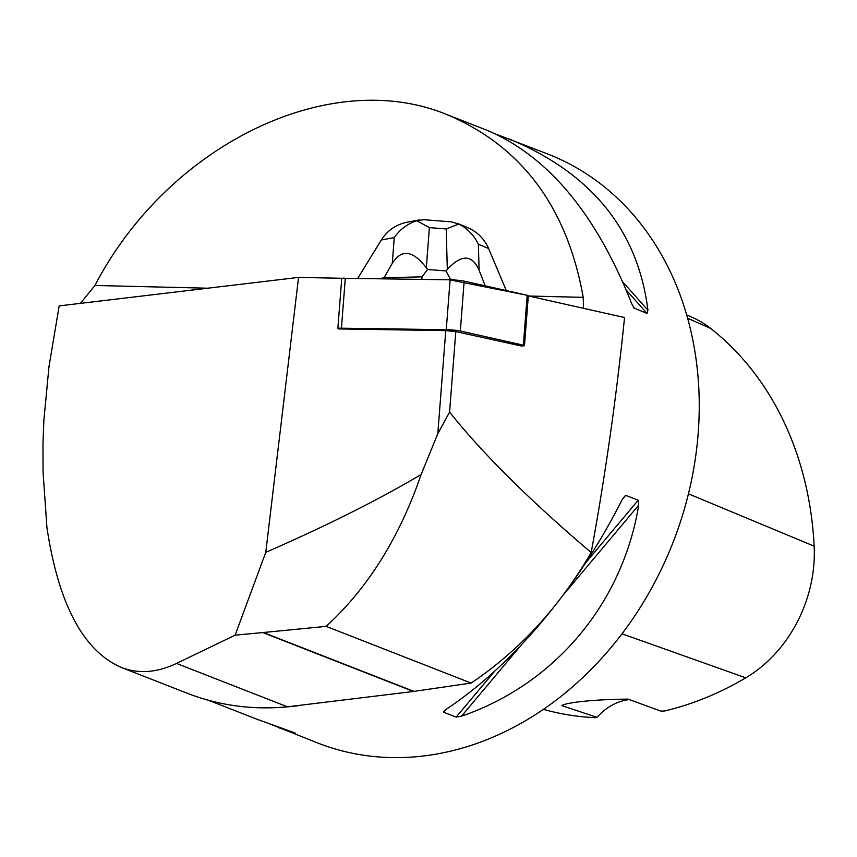 <?xml version="1.0" encoding="UTF-8"?>
<svg xmlns="http://www.w3.org/2000/svg" width="857" height="857" viewBox="0 0 857 857"><rect width="100%" height="100%" fill="white"/><g stroke="black" fill="none" stroke-linecap="round" stroke-linejoin="round"><path stroke-width="1.29" d="M455.795 331.584L520.895 345.917A9.406 0.739 -175.6 0 0 524.473 345.617A9.406 0.739 -175.6 0 0 523.359 345.178L460.316 331.006A9.406 0.739 -175.6 0 0 446.251 329.699L341.44 328.188A9.406 0.739 -175.6 0 0 337.862 328.488A9.406 0.739 -175.6 0 0 338.976 328.927L445.769 330.641L455.795 331.584L449.571 412.099C482.716 453.707 529.926 500.52 591.18 552.529C605.224 476.021 616.344 397.691 624.549 317.54L528.319 295.922M343.721 278.3L298.557 277.4L59.176 305.895L48.988 366.571L43.868 420.358L42.968 443.722L43.075 472.186L46.931 527.58C58.48 604.099 83.236 650.709 121.18 667.41L187.137 693.206A317.336 258.664 -68.6 0 0 287.459 706.821L413.449 691.47L262.788 632.562L326.142 626.371L471.114 683.061C519.342 650.72 559.364 607.206 591.18 552.529M343.732 278.054L344.814 278.3M298.557 277.4L265.766 552.358C326.913 525.641 378.698 499.685 421.13 474.51L437.798 433.749L445.769 330.641M437.798 433.749L449.571 412.099M265.766 552.358L235.118 635.176L176.51 663.436C156.97 672.745 138.523 674.073 121.18 667.41M235.118 635.176L262.788 632.562M471.114 683.061L413.449 691.47M583.467 308.316L583.231 297.347C567.12 207.308 521.849 146.451 447.408 114.784C330.363 65.968 168.379 144.405 94.934 285.467L80.429 303.367M496.428 134.303L548.148 154.174A316.147 257.7 111.4 0 1 673.024 542.47A316.147 257.7 111.4 0 1 317.883 743.062L269.816 723.919M208.38 700.233L257.025 719.259L295.215 733.014M294.894 732.853L278.964 727.839M509.229 138.963C591.651 173.275 637.887 230.351 647.935 310.18L647.035 313.394L633.944 308.027M633.237 307.02L634.566 308.52L631.78 303.871C596.279 214.079 548.116 156.253 487.29 130.382L447.408 114.784M568.994 587.056C589.209 559.085 607.067 529.647 622.589 498.753L625.578 495.292L638.219 500.199L638.744 505.073C622.482 603.607 554.929 684.068 461.537 716.163L456.138 717.095L443.68 712.231L443.658 711.235M446.036 709.414L443.68 712.231L445.383 709.853C485.158 683.522 522.941 647.185 558.721 600.853M686.618 314.883L692.52 317.497A125.433 102.24 -68.6 0 1 710.614 328.381A338.826 276.19 -68.6 0 1 814.15 546.155A125.433 102.24 -68.6 0 1 745.761 677.833A338.826 276.19 -68.6 0 1 664.646 710.978L660.854 711.117L628.106 699.13C597.447 699.269 566.498 702.247 561.838 705.611L597.029 717.363L595.819 717.705A338.826 276.19 -68.6 0 1 543.445 709.371M629.349 699.591A55.33 45.1 -68.6 0 0 597.029 717.363M421.13 474.51C399.48 537.575 367.824 588.202 326.142 626.371M378.73 278.782L384.032 277.797L383.947 278.857M451.403 221.888L458.816 224.063L446.208 228.958L429.378 227.619L426.336 267.802L427.547 269.473L422.062 276.832L421.858 279.403M426.336 267.802C412.87 250.276 401.526 248.787 392.302 263.303L394.241 237.582L381.322 239.981L357.68 278.482M422.062 276.832L384.032 277.797L392.302 263.303M506.316 290.598L488.597 248.487L478.377 244.256L479.084 270.191L485.191 285.82L484.259 285.638M479.084 270.191C472.089 254.379 461.505 254.133 447.311 269.462L446.208 228.958M455.453 280.068L450.311 279.071L446.015 270.941L447.311 269.462M446.015 270.941L427.547 269.473M450.311 279.071L450.257 279.81M419.673 219.874L407.257 222.177C396.105 224.47 387.45 230.404 381.322 239.981M429.378 227.619L416.781 220.731C407.471 223.806 399.962 229.419 394.241 237.582M416.781 220.731L423.615 219.681M488.597 248.487C484.323 238.771 477.295 231.786 467.504 227.544L457.049 223.216M478.377 244.256C474.06 235.3 467.536 228.573 458.816 224.063M337.862 328.488L341.718 278.611A9.406 0.739 4.4 0 1 345.296 278.3L450.107 279.81A9.406 0.739 4.4 0 1 464.173 281.128L527.216 295.29A9.406 0.739 4.4 0 1 528.33 295.729L524.473 345.617M345.2 279.575L345.896 278.311L449.389 279.8L527.205 295.29L523.359 345.178M287.459 706.821L176.51 663.436M283.838 707.132A316.147 257.7 -68.6 0 0 299.886 705.482M745.761 677.833L622.021 633.794M710.614 328.381L687.56 318.226M814.15 546.155L688.428 493.825M292.826 732.049L293.319 732.606M647.935 310.18L622.878 282.071M647.035 313.394L626.328 290.159M622.15 499.631L625.76 495.335M456.138 717.095L494.607 671.277M585.824 562.621L638.219 500.199M461.537 716.163L521.495 644.732M562.663 595.701L638.744 505.073M94.934 285.467L207.748 288.209M528.737 296.019L583.231 297.347M413.963 691.395L263.345 632.509M446.251 329.699L450.107 279.81M345.296 278.3L341.44 328.188M464.173 281.128L460.316 331.006M423.519 219.671L451.521 221.899"/></g></svg>
